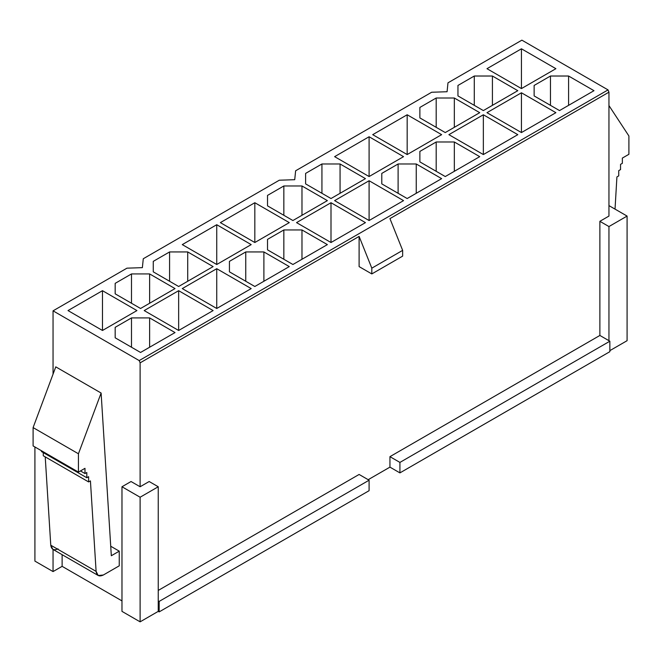 <?xml version="1.0" encoding="UTF-8"?>
<svg xmlns="http://www.w3.org/2000/svg" width="662" height="662" viewBox="0 0 662 662"><rect width="100%" height="100%" fill="white"/><g stroke="black" fill="none" stroke-linecap="round" stroke-linejoin="round"><path stroke-width="0.99" d="M295.633 170.788L431.657 92.25L295.633 170.788L294.722 179.692L279.306 180.213L143.282 258.743L279.306 180.213L294.722 179.692L295.633 170.788M447.984 82.824L521.888 40.159L447.984 82.824L447.073 91.728L431.657 92.25L447.073 91.728L447.984 82.824M53.051 374.154L53.051 310.842L126.955 268.168L53.051 310.842L139.202 360.583L608.039 89.9L521.888 40.159L608.039 89.9L608.949 92.167L389.943 218.609L402.645 250.368L402.645 256.128L371.812 273.927L371.812 268.168L359.11 236.408L140.112 362.85L140.112 486.76L149.173 481.522L158.243 486.76L158.243 600.897L158.243 486.76L140.112 497.228L140.112 621.841L121.974 611.374L140.112 621.841L158.243 611.374L140.112 621.841L140.112 497.228L121.974 486.76L121.974 611.374L121.974 486.76L131.043 481.522L140.112 486.76L140.112 362.85L139.202 360.583L53.051 310.842L53.051 374.154M143.282 258.743L142.371 267.647L126.955 268.168L142.371 267.647L143.282 258.743M68.012 310.577L102.478 290.684L136.935 310.577L102.478 330.479L68.012 310.577L102.478 330.479L136.935 310.577L102.478 290.684L102.478 330.479L102.478 290.684L68.012 310.577M140.559 308.484L115.171 293.829L115.171 283.353L131.49 273.927L149.629 273.927L175.025 288.591L140.559 308.484L175.025 288.591L149.629 273.927L149.629 303.246L149.629 273.927L131.49 273.927L115.171 283.353L115.171 293.829L140.559 308.484M178.649 286.497L153.261 271.834L153.261 261.366L169.58 251.941L187.718 251.941L213.106 266.596L178.649 286.497L213.106 266.596L187.718 251.941L187.718 281.259L187.718 251.941L169.58 251.941L153.261 261.366L153.261 271.834L178.649 286.497M182.273 244.609L216.739 224.716L251.196 244.609L216.739 264.502L182.273 244.609L216.739 264.502L251.196 244.609L216.739 224.716L216.739 264.502L216.739 224.716L182.273 244.609M220.363 222.622L254.829 202.721L289.286 222.622L254.829 242.515L220.363 222.622L254.829 242.515L289.286 222.622L254.829 202.721L254.829 242.515L254.829 202.721L220.363 222.622M292.91 220.529L267.522 205.865L267.522 195.398L283.841 185.972L301.98 185.972L327.376 200.627L292.91 220.529L327.376 200.627L301.98 185.972L301.98 215.291L301.98 185.972L283.841 185.972L267.522 195.398L267.522 205.865L292.91 220.529M331 198.534L305.612 183.879L305.612 173.403L321.931 163.977L340.069 163.977L365.457 178.641L331 198.534L365.457 178.641L340.069 163.977L340.069 193.304L340.069 163.977L321.931 163.977L305.612 173.403L305.612 183.879L331 198.534M334.624 156.654L369.09 136.753L403.547 156.654L369.09 176.547L334.624 156.654L369.09 176.547L403.547 156.654L369.09 136.753L369.09 176.547L369.09 136.753L334.624 156.654M372.714 134.659L407.171 114.766L441.637 134.659L407.171 154.56L372.714 134.659L407.171 154.56L441.637 134.659L407.171 114.766L407.171 154.56L407.171 114.766L372.714 134.659M445.261 132.565L419.873 117.91L419.873 107.434L436.192 98.009L454.331 98.009L479.727 112.672L445.261 132.565L479.727 112.672L454.331 98.009L454.331 127.327L454.331 98.009L436.192 98.009L419.873 107.434L419.873 117.91L445.261 132.565M483.351 110.579L457.955 95.916L457.955 85.448L474.282 76.022L492.42 76.022L517.808 90.686L483.351 110.579L517.808 90.686L492.42 76.022L492.42 105.341L492.42 76.022L474.282 76.022L457.955 85.448L457.955 95.916L483.351 110.579M486.975 68.691L521.441 48.798L555.898 68.691L521.441 88.584L486.975 68.691L521.441 88.584L555.898 68.691L521.441 48.798L521.441 88.584L521.441 48.798L486.975 68.691M559.522 110.579L534.135 95.916L534.135 85.448L550.461 76.022L568.592 76.022L593.988 90.686L559.522 110.579L593.988 90.686L568.592 76.022L568.592 105.341L568.592 76.022L550.461 76.022L534.135 85.448L534.135 95.916L559.522 110.579M486.975 112.672L521.441 92.779L555.898 112.672L521.441 132.565L486.975 112.672L521.441 132.565L555.898 112.672L521.441 92.779L521.441 132.565L521.441 92.779L486.975 112.672M448.894 134.659L483.351 114.766L517.808 134.659L483.351 154.56L448.894 134.659L483.351 154.56L517.808 134.659L483.351 114.766L483.351 154.56L483.351 114.766L448.894 134.659M445.261 176.547L419.873 161.884L419.873 151.416L436.192 141.991L454.331 141.991L479.727 156.654L445.261 176.547L479.727 156.654L454.331 141.991L454.331 171.309L454.331 141.991L436.192 141.991L419.873 151.416L419.873 161.884L445.261 176.547M407.171 198.534L381.784 183.879L381.784 173.403L398.11 163.977L416.241 163.977L441.637 178.641L407.171 198.534L441.637 178.641L416.241 163.977L416.241 193.304L416.241 163.977L398.11 163.977L381.784 173.403L381.784 183.879L407.171 198.534M334.624 200.627L369.09 180.734L403.547 200.627L369.09 220.529L334.624 200.627L369.09 220.529L403.547 200.627L369.09 180.734L369.09 220.529L369.09 180.734L334.624 200.627M296.543 222.622L331 202.721L365.457 222.622L331 242.515L296.543 222.622L331 242.515L365.457 222.622L331 202.721L331 242.515L331 202.721L296.543 222.622M292.91 264.502L267.522 249.847L267.522 239.371L283.841 229.954L301.98 229.954L327.376 244.609L292.91 264.502L327.376 244.609L301.98 229.954L301.98 259.272L301.98 229.954L283.841 229.954L267.522 239.371L267.522 249.847L292.91 264.502M254.829 286.497L229.433 271.834L229.433 261.366L245.759 251.941L263.89 251.941L289.286 266.596L254.829 286.497L289.286 266.596L263.89 251.941L263.89 281.259L263.89 251.941L245.759 251.941L229.433 261.366L229.433 271.834L254.829 286.497M182.273 288.591L216.739 268.698L251.196 288.591L216.739 308.484L182.273 288.591L216.739 308.484L251.196 288.591L216.739 268.698L216.739 308.484L216.739 268.698L182.273 288.591M144.192 310.577L178.649 290.684L213.106 310.577L178.649 330.479L144.192 310.577L178.649 330.479L213.106 310.577L178.649 290.684L178.649 330.479L178.649 290.684L144.192 310.577M140.559 352.465L115.171 337.802L115.171 327.334L131.49 317.909L149.629 317.909L175.025 332.572L140.559 352.465L175.025 332.572L149.629 317.909L149.629 347.227L149.629 317.909L131.49 317.909L115.171 327.334L115.171 337.802L140.559 352.465M389.943 467.132L389.943 456.656L599.88 335.452L599.88 221.315L608.949 216.077L608.949 92.167L608.949 216.077L599.88 221.315L599.88 335.452L608.949 340.69L608.949 226.553L599.88 221.315L608.949 226.553L608.949 340.69L609.859 341.211L609.859 351.679L399.922 472.891L389.943 467.132L368.18 479.693L389.943 467.132L399.922 472.891L399.922 462.415L609.859 341.211L599.88 335.452L389.943 456.656L399.922 462.415L389.943 456.656L389.943 467.132M359.11 266.604L359.11 236.408L359.11 266.604L371.812 273.927L359.11 266.604M158.243 590.43L359.11 474.455L158.243 590.43M369.09 490.691L159.153 611.895L158.243 611.374L158.243 600.897L158.243 611.374L159.153 611.895L159.153 601.419L158.243 600.897L159.153 601.419L369.09 480.215L359.11 474.455L369.09 480.215L369.09 490.691L369.09 480.215L159.153 601.419L159.153 611.895L369.09 490.691M121.974 600.897L62.12 566.341L53.051 571.579L34.912 561.111L53.051 571.579L62.12 566.341L121.974 600.897M627.088 340.69L609.859 350.637L627.088 340.69L627.088 216.077L627.088 340.69M62.12 554.673L62.12 566.341L62.12 554.673M110.728 546.241L119.251 551.156L119.251 565.82L103.346 575.005L119.251 565.82L119.251 551.156L110.728 546.241M149.173 481.522L140.112 486.76L131.043 481.522L121.974 486.76L140.112 497.228L158.243 486.76L149.173 481.522M608.949 205.609L627.088 216.077L608.949 226.553L627.088 216.077L608.949 205.609M53.051 549.435L53.051 571.579L53.051 549.435M34.912 446.966L34.912 561.111L34.912 446.966M402.645 256.128L402.645 250.368L371.812 268.168L371.812 273.927L402.645 256.128M608.949 92.167L608.039 89.9L139.202 360.583L140.112 362.85L359.11 236.408L371.812 268.168L402.645 250.368L389.943 218.609L608.949 92.167M78.439 472.097L78.439 453.776L33.1 427.594L33.1 445.923L78.439 472.097L33.1 445.923L33.1 427.594L78.439 453.776L101.112 393.038L55.774 366.864L33.1 427.594L55.774 366.864L101.112 393.038L111.324 555.741L119.251 551.156L111.324 555.741L101.112 393.038L78.439 453.776L78.439 472.097L84.984 468.324L78.439 472.097M45.223 456.879L50.767 545.207L96.106 571.389L90.429 480.885L88.617 481.936L43.27 455.754L88.617 481.936L88.617 476.698L86.805 477.749L41.458 451.567L86.805 477.749L86.805 472.511L84.984 473.553L80.45 470.939L84.984 473.553L84.984 468.324L84.984 473.553L86.805 472.511L86.805 477.749L88.617 476.698L88.617 481.936L90.429 480.885L96.106 571.389C96.784 575.741 99.201 576.95 103.346 575.005L98.216 575.51L96.106 571.389L50.767 545.207L45.223 456.879M43.27 452.618L43.27 455.754L43.27 452.618M41.458 450.748L41.458 451.567L41.458 450.748M57.999 548.823C53.854 550.767 51.446 549.568 50.767 545.207L52.869 549.336L98.216 575.51M608.949 105.564L628.9 135.975L628.9 154.296L622.354 158.077L622.354 163.307L620.542 164.358L620.542 169.596L618.73 170.639L618.73 175.877L616.918 176.928L615.031 209.118L616.918 176.928L618.73 175.877L618.73 170.639L620.542 169.596L620.542 164.358L622.354 163.307L622.354 158.077L628.9 154.296L628.9 135.975L608.949 105.564M550.461 105.341L550.461 76.022L550.461 105.341M474.282 105.341L474.282 76.022L474.282 105.341M436.192 127.327L436.192 98.009L436.192 127.327M436.192 171.309L436.192 141.991L436.192 171.309M398.11 193.304L398.11 163.977L398.11 193.304M321.931 193.304L321.931 163.977L321.931 193.304M283.841 215.291L283.841 185.972L283.841 215.291M283.841 259.272L283.841 229.954L283.841 259.272M245.759 281.259L245.759 251.941L245.759 281.259M169.58 281.259L169.58 251.941L169.58 281.259M131.49 303.246L131.49 273.927L131.49 303.246M131.49 347.227L131.49 317.909L131.49 347.227M609.859 351.679L609.859 341.211L399.922 462.415L399.922 472.891L609.859 351.679"/></g></svg>
